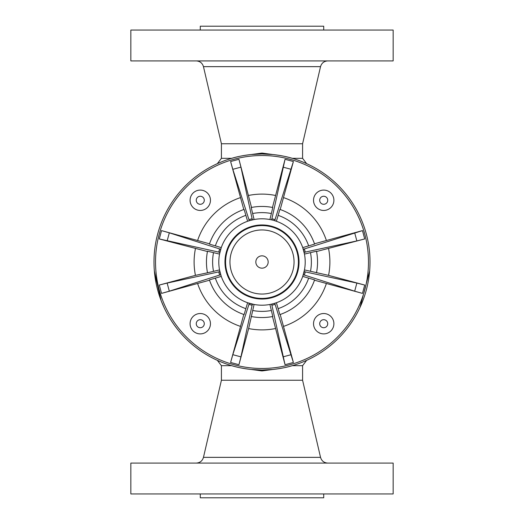 <?xml version="1.0" encoding="UTF-8"?>
<svg xmlns="http://www.w3.org/2000/svg" width="524" height="524" viewBox="0 0 524 524"><rect width="100%" height="100%" fill="white"/><g stroke="black" fill="none" stroke-linecap="round" stroke-linejoin="round"><path stroke-width="0.79" d="M305.708 163.233L306.108 163.409M272.834 154.534L262 153.99L251.166 154.534L262 153.067L272.834 154.534C280.733 155.464 287.231 156.728 292.32 158.333L302.584 158.333L306.337 163.233M153.99 262A108.01 108.01 0 0 1 338.373 185.627A108.01 108.01 0 0 1 289.955 366.328A108.01 108.01 0 0 1 157.672 234.045A108.01 108.01 0 0 1 338.373 185.627M251.166 154.534C243.267 155.464 236.769 156.728 231.68 158.333L221.416 158.333L221.416 143.753L302.584 143.753L320.537 66.646C321.618 63.07 324.022 61.157 327.749 60.915M221.626 161.818L218.292 163.233L221.626 161.818M221.626 362.182L218.292 360.767L221.626 362.182M221.416 380.247L221.416 365.667L231.68 365.667C236.769 367.272 243.267 368.536 251.166 369.466L262 370.01L272.834 369.466C280.733 368.536 287.231 367.272 292.32 365.667L302.584 365.667L302.584 380.247L221.416 380.247L203.463 457.354C202.382 460.93 199.978 462.843 196.251 463.085M302.374 362.182L305.708 360.767L302.374 362.182M163.986 307.385L162.433 303.861M161.11 300.566L154.364 270.98L156.296 284.191M161.13 300.625L164.084 307.595M357.23 312.959L357.754 311.963M360.014 307.385L369.636 270.98L368.935 277.189M362.87 300.625L361.567 303.861M217.892 163.409L218.292 163.233M272.834 369.466L262 370.933L251.166 369.466M218.292 360.767L217.663 360.767L221.416 365.667M306.108 360.591L305.708 360.767M268.17 262A6.17 6.17 0 0 1 258.915 267.345A6.17 6.17 0 0 1 258.915 256.655A6.17 6.17 0 0 1 268.17 262M298.411 262A36.411 36.411 0 0 1 243.791 293.538A36.411 36.411 0 0 1 243.791 230.462A36.411 36.411 0 0 1 298.411 262M190.088 200.273A10.185 10.185 0 0 0 205.362 209.089A10.185 10.185 0 0 0 205.362 191.45A10.185 10.185 0 0 0 190.088 200.273M313.529 200.273A10.185 10.185 0 0 0 328.803 209.089A10.185 10.185 0 0 0 328.803 191.45A10.185 10.185 0 0 0 313.529 200.273M313.529 323.708A10.185 10.185 0 0 0 328.803 332.53A10.185 10.185 0 0 0 328.803 314.891A10.185 10.185 0 0 0 313.529 323.708M271.832 305.269L275.12 304.385L274.707 303.291L271.642 304.117L285.049 364.711L272.48 316.548M275.12 304.385L293.394 362.47L280.202 314.479M278.139 308.662L279.895 314.583A55.551 55.551 0 0 0 314.583 279.895L302.741 276.384A43.204 43.204 0 0 1 276.384 302.741L278.139 308.662A49.374 49.374 0 0 0 308.662 278.139M274.707 303.291L276.384 302.741A43.204 43.204 0 0 0 302.741 276.384L304.47 269.912L328.561 275.362L364.711 285.049L356.857 283.071L354.683 291.18L362.47 293.394L314.479 280.202M271.642 304.117L269.912 304.47A43.204 43.204 0 0 1 254.088 304.47L248.638 328.561L238.951 364.711L240.929 356.857L232.82 354.683L230.606 362.47L243.798 314.479M272.794 316.489A55.551 55.551 0 0 1 251.206 316.489A55.551 55.551 0 0 0 272.794 316.489L269.912 304.47M252.647 213.517L254.088 219.53A43.204 43.204 0 0 1 269.912 219.53L272.794 207.511A55.551 55.551 0 0 0 251.206 207.511L252.647 213.517A49.374 49.374 0 0 1 271.353 213.517M243.798 209.521L230.606 161.53L232.82 169.317L240.929 167.143L238.951 159.289L251.52 207.452M272.48 207.452L285.049 159.289L271.642 219.883L269.912 219.53M280.202 209.521L293.394 161.53L274.707 220.709L276.384 221.259A43.204 43.204 0 0 1 302.741 247.616L314.583 244.105A55.551 55.551 0 0 0 279.895 209.417L276.384 221.259A43.204 43.204 0 0 1 273.181 303.73A43.204 43.204 0 0 1 220.27 250.819A43.204 43.204 0 0 1 302.741 247.616L304.47 254.088A43.204 43.204 0 0 1 304.47 269.912A43.204 43.204 0 0 0 304.47 254.088L310.483 252.647A49.374 49.374 0 0 1 310.483 271.353M254.088 219.53L249.293 220.709L232.82 169.317M254.088 304.47L247.616 302.741A43.204 43.204 0 0 1 221.259 276.384L219.53 269.912A43.204 43.204 0 0 1 219.53 254.088L221.259 247.616A43.204 43.204 0 0 1 247.616 221.259L244.105 209.417A55.551 55.551 0 0 0 209.417 244.105L221.259 247.616A43.204 43.204 0 0 1 247.616 221.259L249.293 220.709M209.521 280.202L161.53 293.394L169.317 291.18L167.143 283.071L159.289 285.049L195.439 275.362L207.511 272.794A55.551 55.551 0 0 1 207.511 251.206L219.53 254.088A43.204 43.204 0 0 0 219.53 269.912L213.517 271.353A49.374 49.374 0 0 1 213.517 252.647M207.452 251.52L159.289 238.951L219.883 252.358M167.143 240.929L169.317 232.82L161.53 230.606L209.521 243.798M314.479 243.798L362.47 230.606L303.291 249.293M354.683 232.82L356.857 240.929L364.711 238.951L316.548 251.52M252.358 304.117L240.929 356.857M249.293 303.291L232.82 354.683M245.861 308.662L247.616 302.741A43.204 43.204 0 0 1 221.259 276.384L209.417 279.895A55.551 55.551 0 0 0 244.105 314.583L245.861 308.662A49.374 49.374 0 0 1 215.338 278.139M169.317 232.82L220.709 249.293M316.489 251.206A55.551 55.551 0 0 1 316.489 272.794A55.551 55.551 0 0 0 316.489 251.206L310.483 252.647M207.511 272.794L213.517 271.353M220.709 274.707L169.317 291.18M219.883 271.642L167.143 283.071M304.117 271.642L356.857 283.071M303.291 274.707L354.683 291.18M356.857 240.929L304.117 252.358M240.929 167.143L252.358 219.883M130.843 30.058L393.157 30.058L393.157 60.915L130.843 60.915L130.843 30.058M213.052 30.058L310.948 30.058M200.279 30.058L200.279 26.2L323.721 26.2L323.721 30.058M393.157 493.942L130.843 493.942L130.843 463.085L393.157 463.085L393.157 493.942M323.721 493.942L323.721 497.8L200.279 497.8L200.279 493.942M190.088 323.708A10.185 10.185 0 0 0 205.362 332.53A10.185 10.185 0 0 0 205.362 314.891A10.185 10.185 0 0 0 190.088 323.708A10.185 10.185 0 0 0 205.362 332.53A10.185 10.185 0 0 0 205.362 314.891A10.185 10.185 0 0 0 190.088 323.708M262 153.99L262 153.067M262 370.01L262 370.933M294.049 262A32.049 32.049 0 0 1 245.979 289.752A32.049 32.049 0 0 1 245.979 234.248A32.049 32.049 0 0 1 294.049 262M288.187 235.813A37.034 37.034 0 0 1 271.583 297.77A37.034 37.034 0 0 1 226.23 252.417A37.034 37.034 0 0 1 288.187 235.813M196.258 200.273A4.009 4.009 0 0 1 202.277 196.795A4.009 4.009 0 0 1 202.277 203.744A4.009 4.009 0 0 1 196.258 200.273M319.699 200.273A4.009 4.009 0 0 1 325.718 196.795A4.009 4.009 0 0 1 325.718 203.744A4.009 4.009 0 0 1 319.699 200.273M319.699 323.708A4.009 4.009 0 0 1 325.718 320.236A4.009 4.009 0 0 1 325.718 327.186A4.009 4.009 0 0 1 319.699 323.708M285.049 364.711L293.394 362.47M291.18 354.683L283.071 356.857M275.362 328.561A67.891 67.891 0 0 1 248.638 328.561M271.353 310.483A49.374 49.374 0 0 1 252.647 310.483M248.638 195.439A67.891 67.891 0 0 1 275.362 195.439M337.286 186.714A106.464 106.464 0 0 1 289.556 364.842A106.464 106.464 0 0 1 159.158 234.444A106.464 106.464 0 0 1 337.286 186.714M230.606 362.47L238.951 364.711M240.293 326.328A67.891 67.891 0 0 1 197.672 283.707M159.289 285.049L161.53 293.394M195.439 275.362A67.891 67.891 0 0 1 195.439 248.638M161.53 230.606L159.289 238.951M197.672 240.293A67.891 67.891 0 0 1 240.293 197.672M238.951 159.289L230.606 161.53M293.394 161.53L285.049 159.289M283.707 197.672A67.891 67.891 0 0 1 326.328 240.293M364.711 238.951L362.47 230.606M328.561 248.638A67.891 67.891 0 0 1 328.561 275.362M362.47 293.394L364.711 285.049M326.328 283.707A67.891 67.891 0 0 1 283.707 326.328M248.88 304.385L252.168 305.269M244.105 314.583A55.551 55.551 0 0 1 209.417 279.895M219.615 248.88L218.731 252.168M215.338 245.861A49.374 49.374 0 0 1 245.861 215.338M218.731 271.832L219.615 275.12M209.417 244.105A55.551 55.551 0 0 1 244.105 209.417M304.385 275.12L305.269 271.832M305.269 252.168L304.385 248.88M252.168 218.731L248.88 219.615M279.895 209.417A55.551 55.551 0 0 1 314.583 244.105M278.139 215.338A49.374 49.374 0 0 1 308.662 245.861M283.071 167.143L291.18 169.317M275.12 219.615L271.832 218.731M221.416 143.753L203.463 66.646L320.537 66.646M302.584 380.247L320.537 457.354L203.463 457.354M196.258 323.708A4.009 4.009 0 0 1 202.277 320.236A4.009 4.009 0 0 1 202.277 327.186A4.009 4.009 0 0 1 196.258 323.708M302.584 158.333L302.584 143.753M221.416 158.333L217.663 163.233M302.584 365.667L306.337 360.767M203.463 66.646C202.382 63.07 199.978 61.157 196.251 60.915M320.537 457.354C321.618 460.93 324.022 462.843 327.749 463.085"/></g></svg>

